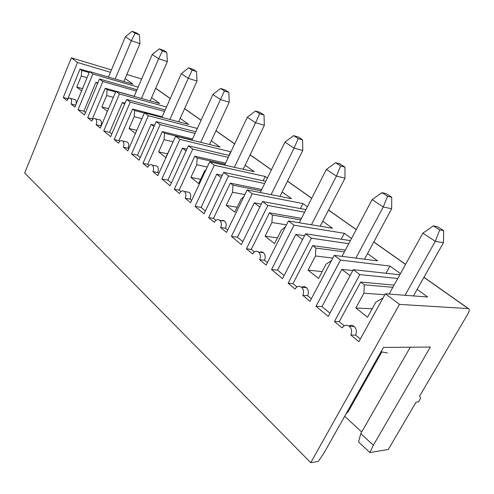 <?xml version="1.0" encoding="UTF-8"?>
<svg xmlns="http://www.w3.org/2000/svg" width="494" height="494" viewBox="0 0 494 494"><rect width="100%" height="100%" fill="white"/><g stroke="black" fill="none" stroke-linecap="round" stroke-linejoin="round"><path stroke-width="0.74" d="M439.66 229.895L435.282 241.325L443.433 242.733L443.717 230.686L437.493 226.678L433.411 225.863L439.66 229.895L443.717 230.686M346.522 413.003L347.986 412.045L381.837 351.994M347.004 412.15L347.986 412.045M373.334 445.242L430.354 347.035L383.461 347.443L323.897 453.171L318.297 461.396L310.763 462.68L399.467 304.384L468.473 308.608C469.677 309.213 469.547 310.862 468.09 313.56L419.604 396.126L420.66 398.17L418.455 401.918L416.065 402.159L388.296 449.435L369.907 452.578L358.576 441.957L360.756 433.602L373.334 445.242L369.907 452.578M350.82 335.043C352.278 331.69 351.79 328.776 349.357 326.306L354.099 326.417C356.526 328.868 357.014 331.758 355.563 335.093L350.82 335.043L358.86 341.681L385.351 293.782L427.681 297.011L417.127 289.391M384.82 294.751L363.911 293.189L355.853 307.972L372.161 308.806M405.037 295.282L435.276 241.325L422.883 233.143L389.093 294.066M382.77 298.456L382.226 298.419L382.622 298.716M363.911 293.189L364.294 284.81L360.688 282.074L394.058 285.118M364.294 284.81L392.841 287.31M349.357 326.306C346.56 324.453 344.176 324.996 342.206 327.93L334.457 321.526L339.23 321.674L344.238 325.787M413.447 295.925L443.433 242.733M422.883 233.143L433.411 225.863M399.807 274.75L353.278 269.687L328.214 316.376L315.993 306.28L321.983 306.583L341.799 269.384L350.067 275.677M355.853 307.972L367.53 317.21L375.755 302.285L382.226 298.419M339.23 321.674L360.688 282.074M354.099 326.417C352.407 325.126 350.672 324.978 348.894 325.96M355.563 335.093L360.336 339.014M410.279 347.208L360.756 433.602M334.457 321.526L359.811 274.59L397.738 278.48M344.676 416.281L361.694 431.972M345.905 414.102L345.534 414.756M346.807 412.817L346.096 414.083M386.024 273.25L389.97 266.068L400.449 273.596M329.961 313.128L321.983 306.583M341.799 269.384L352.802 270.57M141.673 78.972L126.816 74.508M111.477 69.901L71.334 57.847L77.527 62.503L110.471 72.297M77.527 62.503L63.251 97.534L66.968 100.603C68.055 98.349 69.271 97.621 70.617 98.423C71.76 99.689 71.914 101.548 71.074 103.993L74.884 107.142L89.575 71.556L132.985 84.208L125.106 78.521M89.575 71.556L92.841 74.014L138.147 87.142M137.023 89.754L99.479 78.997L102.851 81.529L136.443 91.094M102.851 81.529L87.691 117.72L91.711 121.042C92.872 118.714 94.181 117.992 95.632 118.875C96.873 120.233 97.046 122.179 96.157 124.71L100.282 128.119L115.899 91.334L159.729 103.518L151.59 97.639M115.899 91.334L119.443 93.996L166.509 106.994M165.212 109.909L126.643 99.405L130.299 102.153L164.545 111.409M130.299 102.153L114.17 139.586L118.529 143.186C119.764 140.79 121.172 140.074 122.747 141.043C124.093 142.5 124.297 144.544 123.352 147.175L127.835 150.874L144.483 112.811L188.646 124.402L180.23 118.325M144.483 112.811L148.336 115.707L197.334 128.459M195.834 131.744L156.172 121.592L160.161 124.587L195.056 133.436M160.161 124.587L142.933 163.347L147.681 167.268C149.003 164.792 150.522 164.088 152.238 165.15C153.708 166.731 153.943 168.88 152.936 171.609L157.821 175.642L175.629 136.208L220.028 147.064L211.315 140.771M175.629 136.208L179.835 139.37L230.926 151.849M229.216 155.462L188.399 145.804L192.759 149.083L228.302 157.395M192.759 149.083L174.302 189.251L179.495 193.543C180.915 190.98 182.558 190.295 184.435 191.474C186.047 193.185 186.312 195.451 185.238 198.285L190.585 202.701L209.697 161.81L254.188 171.733L245.16 165.212M209.697 161.81L214.31 165.274L265.216 176.475L267.371 178.025M265.76 181.323L223.708 172.332L228.494 175.932L264.667 183.546M228.494 175.932L208.647 217.619L214.34 222.325C215.872 219.682 217.669 219.015 219.725 220.324C221.497 222.183 221.806 224.591 220.651 227.536L226.53 232.39L247.124 189.924L291.522 198.687L282.154 191.925M247.124 189.924L252.206 193.741L302.952 203.571L307.392 206.764M305.947 209.598L262.561 201.527L267.841 205.492L304.625 212.192M267.841 205.492L246.413 248.809L252.687 253.996C254.348 251.261 256.306 250.625 258.572 252.088C260.536 254.12 260.894 256.67 259.653 259.745L266.143 265.105L288.422 220.96L332.493 228.271L322.755 221.244M288.422 220.96L294.047 225.184L344.349 233.304L351.524 238.46M350.376 240.621L305.52 233.804L311.381 238.201L348.745 243.696M311.381 238.201L288.126 283.266L295.085 289.009C296.888 286.174 299.043 285.581 301.556 287.224C303.73 289.459 304.15 292.182 302.803 295.387L310.01 301.334L334.24 255.379L377.651 260.881L367.524 253.57M334.24 255.379L340.496 260.079L389.97 266.068M353.278 269.687L359.811 274.59M385.351 293.782L399.467 304.384M315.993 306.28L340.496 260.079M305.52 233.804L282.519 278.635L271.527 269.557L294.047 225.184M262.561 201.527L241.344 244.629L231.408 236.416L252.206 193.741M223.708 172.332L204.053 213.822L195.019 206.369L214.31 165.274M188.399 145.804L170.109 185.793L161.871 178.989L179.835 139.37M156.172 121.592L139.098 160.173L131.546 153.943L148.336 115.707M126.643 99.405L110.644 136.671L103.703 130.941L119.443 93.996M99.479 78.997L84.443 115.034L78.04 109.748L92.841 74.014M71.334 57.847L24.7 173.011L310.763 462.68M139.357 34.759L136.356 32.826L132.052 31.32L135.053 33.259L139.357 34.759L139.956 43.645L131.336 40.712L125.383 36.784L132.052 31.32M135.053 33.259L131.336 40.712L115.158 79.009M123.821 81.535L139.956 43.645M125.383 36.784L108.47 77.064M87.049 77.675L81.275 76.039L81.738 70.401L89.167 72.556M81.275 76.039L76.743 87.068L82.523 88.636M76.743 87.068L81.59 90.902M81.738 70.401L80.016 69.092L89.457 71.84M63.251 97.534L67.882 98.72L80.016 69.092M75.928 104.611C76.533 102.369 76.311 100.702 75.267 99.621L73.989 99.288M71.074 103.993L75.706 105.16M78.04 109.748L83.869 111.187L95.892 82.331L97.855 82.887M85.493 112.521L83.869 111.187M95.892 82.331L97.559 83.603M162.464 50.95L166.799 52.426L163.557 50.339L159.222 48.857L162.464 50.95L158.667 58.755L152.226 54.501L159.222 48.857M141.438 98.436L158.667 58.755L167.349 61.614L166.799 52.426M150.176 100.862L167.349 61.614M152.226 54.501L134.152 96.41M113.348 97.349L106.661 95.54L101.85 106.939L108.544 108.655M101.85 106.939L107.408 111.335M106.661 95.54L107.124 89.661L115.608 92.014M107.124 89.661L105.259 88.247L134.195 96.299M87.691 117.72L92.39 118.856L105.259 88.247M92.39 118.856L92.878 119.258M96.157 124.71L100.869 125.822C101.758 123.302 101.585 121.363 100.344 120.011L98.849 119.653M111.761 134.072L109.606 132.306L122.376 102.48L124.593 104.166M122.376 102.48L125.019 103.19M103.703 130.941L109.606 132.306M192.166 70.123L196.519 71.562L193 69.296L188.646 67.851L192.166 70.123L188.276 78.299L181.292 73.686L188.646 67.851M169.874 119.474L188.276 78.299L197.007 81.072L196.519 71.562M178.674 121.783L197.007 81.072M181.292 73.686L161.896 117.381M141.926 118.659L134.177 116.683L129.051 128.471L136.819 130.336M129.051 128.471L135.43 133.516M134.177 116.683L134.634 110.539L144.359 113.089M134.634 110.539L132.614 109.001L162.162 116.782M114.17 139.586L118.918 140.648L132.614 109.001M118.918 140.648L119.776 141.358M123.352 147.175L128.119 148.212C129.064 145.6 128.86 143.563 127.508 142.111L125.76 141.716M128.119 148.212L128.767 148.743M140.29 157.481L137.517 155.209L151.133 124.352L153.992 126.526M151.133 124.352L154.566 125.217M131.546 153.943L137.517 155.209M224.443 90.964L228.815 92.347L224.98 89.877L220.614 88.488L224.443 90.964L220.472 99.547L212.865 94.527L220.614 88.488M200.737 142.346L220.472 99.547L229.222 102.209L228.815 92.347M209.579 144.507L229.222 102.209M212.865 94.527L191.962 140.203M173.104 141.803L164.094 139.666L158.623 151.874L167.417 153.819M158.623 151.874L165.749 157.512L171.739 144.822M164.094 139.666L164.551 133.244L192.067 139.975M164.551 133.244L162.347 131.571L192.512 138.993M142.933 163.347L147.731 164.323L162.347 131.571M147.731 164.323L149.021 165.385M152.936 171.609L157.747 172.554C158.753 169.843 158.518 167.707 157.043 166.132L154.968 165.712M157.747 172.554L158.821 173.437M171.387 183.002L167.892 180.131L182.453 148.175L186.059 150.923M182.453 148.175L186.849 149.2M228.913 155.394L230.673 151.67M161.871 178.989L167.892 180.131M259.659 113.7L264.024 115.009L259.838 112.317L255.472 110.996L259.659 113.7L255.596 122.728L247.29 117.245L255.472 110.996M234.354 167.305L255.596 122.728L264.346 125.248L264.024 115.009M243.202 169.281L264.346 125.248M247.29 117.245L224.64 165.138M207.258 167.028L196.748 164.755L190.888 177.408L200.65 179.353M190.888 177.408L198.681 183.577L204.639 170.819L206.029 169.658M196.748 164.755L197.199 158.018L225.054 164.261M197.199 158.018L194.79 156.184L225.585 163.144M174.302 189.251L179.137 190.128L194.79 156.184M179.137 190.128L180.934 191.61M185.238 198.285L190.079 199.125C191.153 196.309 190.882 194.049 189.27 192.345L186.788 191.9M190.079 199.125L191.653 200.416M205.424 210.932L201.07 207.363L216.699 174.228L221.189 177.649M216.699 174.228L222.257 175.395M263.117 180.755L265.216 176.475M195.019 206.369L201.07 207.363M298.228 138.598L302.569 139.821L297.981 136.869L293.64 135.634L298.228 138.598L294.084 148.132L284.964 142.111L293.64 135.634M271.095 194.655L294.084 148.132L302.779 150.46L302.569 139.821M279.925 196.402L302.779 150.46M284.964 142.111L260.27 192.518M244.857 194.599L232.532 192.252L226.227 205.381L237.151 207.264M226.227 205.381L234.786 212.148L241.202 198.909L243.715 196.958M232.532 192.252L232.977 185.164L261.122 190.789M232.977 185.164L230.328 183.157L261.752 189.492M208.647 217.619L213.501 218.367L230.328 183.157M213.501 218.367L215.903 220.343M220.651 227.536L225.511 228.234C226.66 225.307 226.351 222.911 224.579 221.065C223.269 220.089 221.917 220.157 220.528 221.263M225.511 228.234L227.685 230.019M242.826 241.622L237.472 237.231L254.311 202.836L259.844 207.048M254.311 202.836L261.289 204.108M300.42 208.567L302.952 203.571M231.408 236.416L237.472 237.231M340.656 165.984L344.942 167.102L339.884 163.847L335.593 162.717L340.656 165.984L336.426 176.08L326.38 169.448L335.593 162.717M311.418 224.776L336.426 176.08L345.016 178.173L344.942 167.102M320.18 226.227L345.016 178.173M326.38 169.448L299.253 222.757M286.464 224.844L271.916 222.51L265.111 236.151L277.443 237.886M265.111 236.151L274.553 243.622L281.487 229.858L285.322 227.104M271.916 222.51L272.348 215.038L300.716 219.873M272.348 215.038L269.428 212.821L301.488 218.36M246.413 248.809L251.267 249.396L269.428 212.821M251.267 249.396L254.385 251.959M259.653 259.745L264.506 260.27C265.741 257.22 265.383 254.682 263.419 252.662C262.03 251.613 260.597 251.6 259.109 252.619M264.506 260.27L267.384 262.641M284.124 275.516L277.579 270.144L295.801 234.397L302.575 239.553M295.801 234.397L304.551 235.7M341.224 239.226L344.349 233.304M271.527 269.557L277.579 270.144M387.549 196.26L391.748 197.23L386.154 193.629L381.942 192.641L387.549 196.26L383.245 206.98L372.112 199.632L381.942 192.641M355.853 258.121L383.245 206.98L391.662 208.771L391.748 197.23M364.479 259.214L391.662 208.771M372.112 199.632L342.027 256.367M332.808 258.103L315.481 255.978L308.089 270.169L322.168 271.595M308.089 270.169L318.556 278.449L326.089 264.129L331.511 260.56M315.481 255.978L315.888 248.081L344.398 251.891M315.888 248.081L312.653 245.623L345.355 250.094M288.126 283.266L292.961 283.655L312.653 245.623M292.961 283.655L296.937 286.921M302.803 295.387L307.626 295.702C308.96 292.516 308.54 289.811 306.366 287.594C304.854 286.44 303.297 286.359 301.686 287.335M307.626 295.702L311.362 298.771M381.041 351.74L387.413 352.988M155.666 88.315L170.239 98.584M184.571 108.686L201.064 120.308M215.946 130.793L234.65 143.976M250.118 154.875L271.373 169.856M287.483 181.205L311.708 198.279M328.504 210.117L356.205 229.636M373.754 242.004L405.543 264.407M423.914 277.356L468.207 308.565M155.703 88.235L170.276 98.504M184.608 108.606L201.101 120.227M215.983 130.712L234.687 143.89M250.162 154.789L271.416 169.769M287.527 181.119L311.751 198.187M328.553 210.024L356.254 229.543M373.804 241.906L405.599 264.309M423.969 277.251L468.473 308.608M70.617 98.423L75.267 99.621M95.632 118.875L100.344 120.011M122.747 141.043L127.508 142.111M152.238 165.15L157.043 166.132M184.435 191.474L189.27 192.345M219.725 220.324L224.579 221.065M258.572 252.088L263.419 252.662M301.556 287.224L306.366 287.594"/></g></svg>
